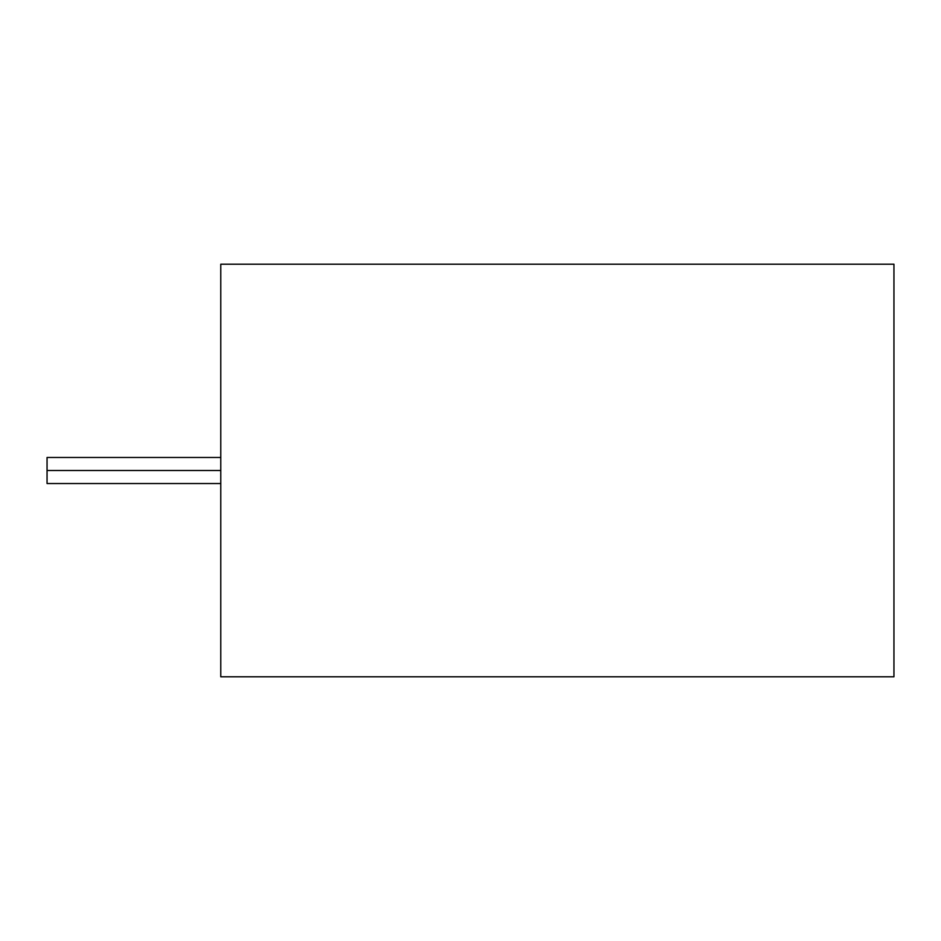 <?xml version="1.0" encoding="UTF-8"?>
<svg xmlns="http://www.w3.org/2000/svg" width="941" height="941" viewBox="0 0 941 941"><rect width="100%" height="100%" fill="white"/><g stroke="black" fill="none" stroke-linecap="round" stroke-linejoin="round"><path stroke-width="1.41" d="M47.05 470.5L47.05 483.533L47.05 457.467L47.05 470.5L220.77 470.5L47.05 470.5L47.05 483.533L47.05 470.5M893.95 676.791L220.77 676.791L220.77 264.209L893.95 264.209L893.95 676.791L893.95 264.209L220.77 264.209L220.77 676.791L893.95 676.791M47.05 483.533L220.77 483.533M47.05 457.467L220.77 457.467"/></g></svg>
